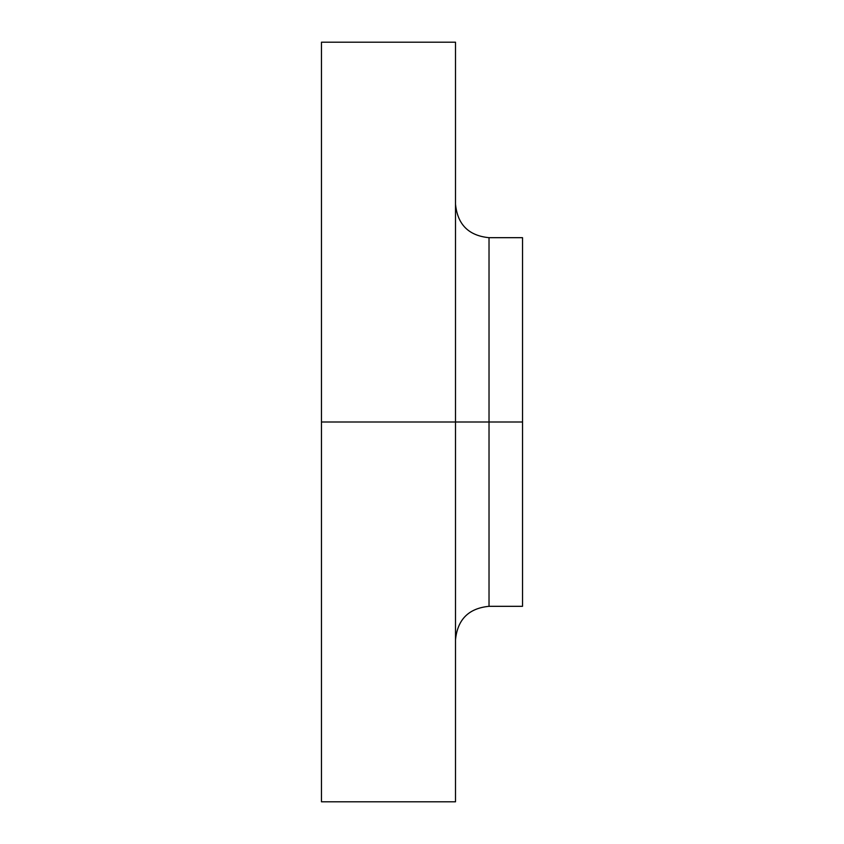 <?xml version="1.0" encoding="UTF-8"?>
<svg xmlns="http://www.w3.org/2000/svg" width="844" height="844" viewBox="0 0 844 844"><rect width="100%" height="100%" fill="white"/><g stroke="black" fill="none" stroke-linecap="round" stroke-linejoin="round"><path stroke-width="1.27" d="M321.469 801.8L321.469 422L321.469 801.8L455.507 801.8L455.507 422L321.469 422L321.469 42.2L321.469 422L489.024 422L489.024 606.319L489.024 422L522.531 422L522.531 237.681L522.531 422L489.024 422L489.024 606.319C468.673 608.302 457.501 619.475 455.507 639.826M522.531 237.681L489.024 237.681L489.024 422L489.024 237.681L489.024 422L455.507 422L455.507 42.2L455.507 801.8M522.531 606.319L522.531 422L522.531 606.319L489.024 606.319M321.469 42.2L455.507 42.2M489.024 237.681C468.673 235.698 457.501 224.525 455.507 204.174L455.507 204.174"/></g></svg>
